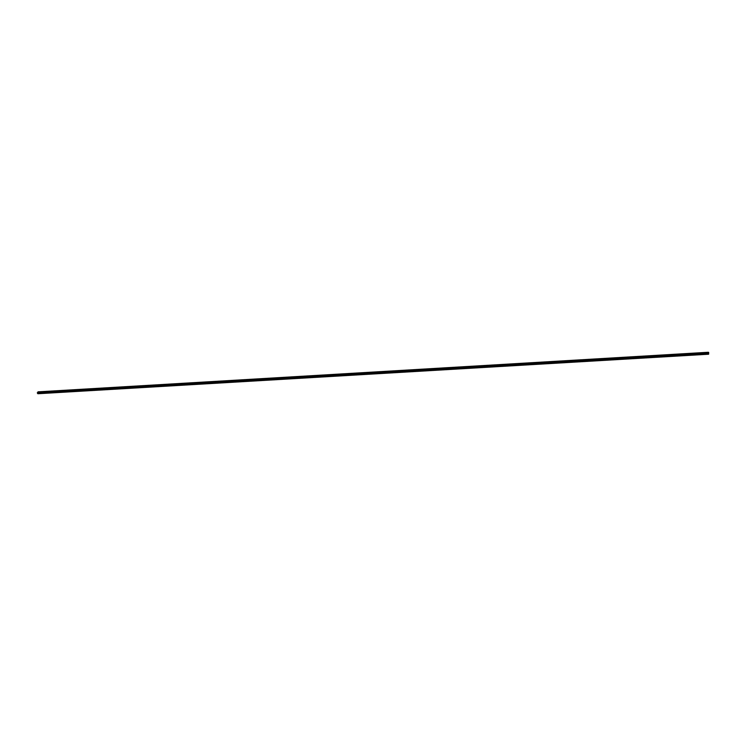 <?xml version="1.0" encoding="UTF-8"?>
<svg xmlns="http://www.w3.org/2000/svg" width="746" height="746" viewBox="0 0 746 746"><rect width="100%" height="100%" fill="white"/><g stroke="black" fill="none" stroke-linecap="round" stroke-linejoin="round"><path stroke-width="1.12" d="M708.681 352.513L708.635 354.117L708.681 352.513L708.635 354.117L708.681 352.513L707.945 353.25L708.635 354.117L707.945 353.25L708.374 352.354M708.7 352.448L708.635 354.21L707.898 353.296L708.7 352.448L707.898 353.296L37.3 392.797L707.898 353.296L708.635 354.21L708.374 352.271L37.981 391.846M38.102 391.958L37.393 392.918L38.102 391.958M37.384 392.946L707.982 353.445L708.541 354.089L707.991 353.408L37.393 392.918L707.991 353.408L708.532 354.126L707.982 353.445L37.356 393.039L707.982 353.445L708.495 354.219L707.982 353.445L37.384 392.946M37.897 393.729L37.356 393.039L707.982 353.445L708.532 354.126L37.897 393.729L708.495 354.219L707.945 353.539L37.356 393.039L37.897 393.729"/></g></svg>
